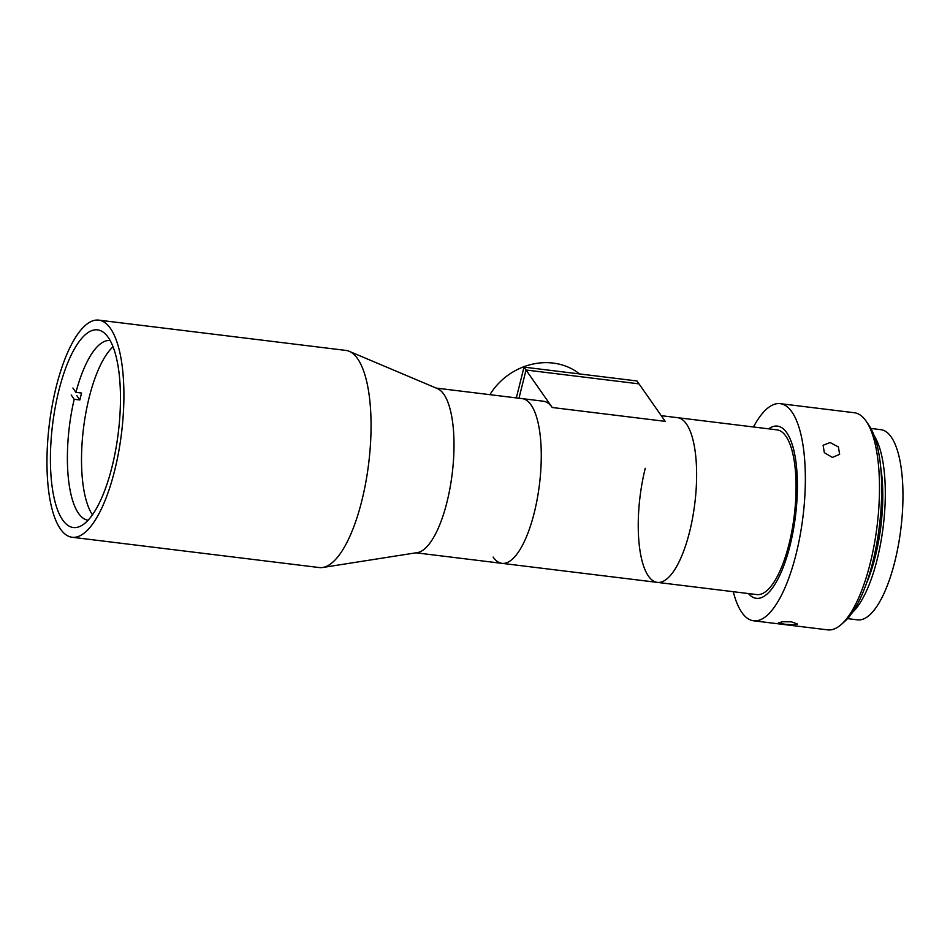 <?xml version="1.0" encoding="UTF-8"?>
<svg xmlns="http://www.w3.org/2000/svg" width="950" height="950" viewBox="0 0 950 950"><rect width="100%" height="100%" fill="white"/><g stroke="black" fill="none" stroke-linecap="round" stroke-linejoin="round"><path stroke-width="1.43" d="M72.129 537.261L319.283 567.554A109.381 36.361 -83 0 0 322.751 567.482A109.381 36.361 -83 0 0 366.652 477.434A109.381 36.361 -83 0 0 357.592 358.696A109.381 36.361 -83 0 0 349.244 351.322A109.381 36.361 -83 0 0 345.895 350.419L98.741 320.126A109.381 36.361 -83 0 0 52.25 405.199A109.381 36.361 -83 0 0 60.432 528.984A109.381 36.361 -83 0 0 72.129 537.261A109.381 36.361 -83 0 0 118.619 452.176A109.381 36.361 -83 0 0 110.438 328.403A109.381 36.361 -83 0 0 98.741 320.126M322.751 567.482L417.359 552.603A82.982 27.586 -83 0 0 450.668 484.286A82.982 27.586 -83 0 0 443.793 394.214A82.982 27.586 -83 0 0 437.463 388.621L349.244 351.322M531.05 404.914A82.982 27.586 -83 0 0 522.179 398.632A82.982 27.586 97 0 1 531.05 404.914A82.982 27.586 97 0 1 537.261 498.809A82.982 27.586 97 0 1 501.992 563.35A82.982 27.586 -83 0 0 537.261 498.809A82.982 27.586 -83 0 0 531.05 404.914M62.676 519.982A99.572 33.108 -83 0 0 73.328 527.523A99.572 33.108 -83 0 0 115.651 450.074A99.572 33.108 -83 0 0 108.205 337.392A99.572 33.108 -83 0 0 97.553 329.864A99.572 33.108 -83 0 0 55.231 407.312A99.572 33.108 -83 0 0 62.676 519.982M645.252 468.303A82.982 27.586 -83 0 0 657.341 582.386L756.782 594.581A82.982 27.586 -83 0 0 789.058 543.946A82.982 27.586 -83 0 0 776.981 429.863L677.528 417.668A82.982 27.586 97 0 1 686.411 423.949A82.982 27.586 97 0 1 692.609 517.845A82.982 27.586 97 0 1 657.341 582.386A82.982 27.586 -83 0 0 689.617 531.751A82.982 27.586 -83 0 0 677.528 417.668L661.248 415.673M436.216 388.087L543.364 401.221A82.982 27.586 97 0 1 552.235 407.503L665.226 421.349L639.006 383.859L526.027 370.013L639.006 383.859L636.999 380.974L524.008 367.128L516.337 397.907M524.008 367.128L526.027 370.013L518.985 398.24L526.027 370.013L552.235 407.503M657.341 582.386L501.992 563.35A82.982 27.586 97 0 1 493.121 557.068M790.068 545.383A86.747 28.844 -83 0 0 777.432 426.111A86.747 28.844 -83 0 0 768.633 428.842A86.747 28.844 -83 0 1 786.707 432.678A86.747 28.844 -83 0 1 790.637 543.056A86.747 28.844 -83 0 1 748.434 593.56A86.747 28.844 -83 0 0 756.331 598.322A86.747 28.844 -83 0 0 790.068 545.383M88.112 520.22A90.523 30.091 97 0 1 78.541 513.38A90.523 30.091 97 0 1 74.195 399.261L79.847 399.95A90.523 30.091 97 0 1 81.569 393.039L75.917 392.35A90.523 30.091 97 0 1 110.141 340.527M92.459 514.817A90.523 30.091 97 0 1 83.481 428.45A90.523 30.091 97 0 1 113.05 346.821M71.167 394.939L74.195 399.261M76.819 395.628L79.847 399.95M75.917 392.35L72.889 388.016M579.524 373.932A60.349 53.378 145 0 0 553.149 363.078A60.349 53.378 145 0 0 489.927 394.678M733.269 591.696A109.381 36.361 -83 0 0 741.879 612.512A109.381 36.361 -83 0 0 753.576 620.789L827.723 629.874A109.381 36.361 -83 0 0 841.296 624.459A109.381 36.361 -83 0 0 877.123 525.73A109.381 36.361 -83 0 0 866.198 421.277A109.381 36.361 -83 0 0 866.032 421.016A109.381 36.361 -83 0 0 854.335 412.739L780.188 403.655A109.381 36.361 -83 0 0 753.457 426.978M753.576 620.789A109.381 36.361 -83 0 0 800.066 535.705A109.381 36.361 -83 0 0 791.884 411.932A109.381 36.361 -83 0 0 780.188 403.655M847.566 618.628L857.613 619.863A95.796 31.849 -83 0 0 898.332 545.347A95.796 31.849 -83 0 0 891.171 436.929A95.796 31.849 -83 0 0 880.923 429.685L870.877 428.45M832.366 457.425L824.327 452.651L823.104 445.253L830.158 442.546L838.399 446.951L839.634 454.338L832.366 457.425M784.854 624.245L778.679 622.784L782.752 621.727L791.374 621.834L797.501 624.008L793.44 624.886L784.854 624.245M852.494 612.382A95.796 31.849 -83 0 0 883.227 526.478A95.796 31.849 -83 0 0 874.143 435.706M866.352 583.633A88.635 29.474 -83 0 0 880.662 466.937M868.704 424.911A105.604 35.114 97 0 1 868.87 425.149A105.604 35.114 97 0 1 879.403 526.015A105.604 35.114 97 0 1 844.823 621.336L841.296 624.459M501.992 563.35L416.029 552.817M868.87 425.149L866.198 421.277"/></g></svg>
